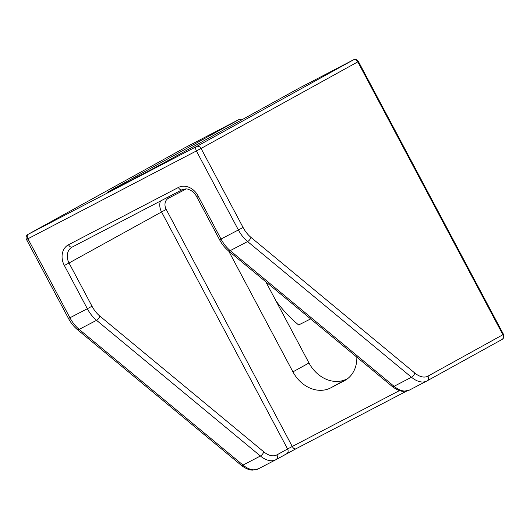 <?xml version="1.0" encoding="UTF-8"?>
<svg xmlns="http://www.w3.org/2000/svg" width="530" height="530" viewBox="0 0 530 530"><rect width="100%" height="100%" fill="white"/><g stroke="black" fill="none" stroke-linecap="round" stroke-linejoin="round"><path stroke-width="0.79" d="M241.627 119.926A3.803 2.2 62.5 0 0 239.315 119.356A3.803 2.2 62.5 0 0 239.288 119.369L112.738 189.276A31.667 0.358 152 0 0 107.663 192.211A31.667 0.358 152 0 0 119.568 186.215L133.302 179.054A31.667 0.358 152 0 0 172.25 158.251L298.801 88.344A3.803 2.2 -117.5 0 1 298.827 88.324A3.803 2.2 -117.5 0 1 298.854 88.311M228.688 251.048L292.931 371.868L308.99 362.99A31.667 25.811 -118.9 0 0 346.739 379.016L348.018 378.354M265.808 281.781L308.99 362.99M356.829 357.154A31.667 25.811 61.1 0 1 344.864 380.487A31.667 25.811 61.1 0 1 344.414 380.732L345.302 380.242M346.739 379.016L330.68 387.887L344.414 380.732M330.68 387.887A31.667 25.811 61.1 0 1 292.931 371.868M310.64 318.901A97.871 1.113 152 0 1 298.635 324.95A97.871 56.697 -117.5 0 1 276.004 300.96M182.042 189.793L72.232 247.04A3.803 2.2 62.5 0 1 72.206 247.06A3.803 2.2 62.5 0 1 68.522 244.754L178.385 187.474A16.47 13.422 61.1 0 1 198.021 195.802L221.003 239.03L238.394 229.96L196.385 150.951L27.931 238.778L69.94 317.788L87.337 308.725L64.349 265.497A16.47 13.422 61.1 0 1 68.522 244.754M186.229 188.958L168.447 198.233A8.864 7.228 -118.9 0 0 166.201 209.403L69.026 262.999L92.008 306.227A21.531 12.475 62.5 0 0 99.839 316.085L263.702 451.765A21.531 12.475 62.5 0 0 276.905 454.886L287.591 448.983L161.531 211.901A12.667 10.322 61.1 0 1 160.424 201.062M286.73 453.713L295.919 448.804M166.201 209.403L292.262 446.485L287.591 448.983A3.803 3.094 61.1 0 1 286.684 453.74A3.803 3.094 61.1 0 1 286.624 453.773L276.044 459.616M239.288 119.369L184.818 147.771L28.07 234.359L196.531 146.532L353.272 59.943A3.803 3.094 61.1 0 1 357.803 61.864L358.412 61.513L503.5 334.384L502.891 334.735L357.803 61.864L201.062 148.453L243.071 227.463A21.531 12.475 62.5 0 0 250.902 237.327L414.765 373.007A21.531 12.475 62.5 0 0 427.962 376.128L502.891 334.735A3.803 3.094 -118.9 0 1 501.983 339.492A3.803 3.094 -118.9 0 1 501.93 339.525L427.107 380.851M406.609 391.094L295.972 448.777A3.803 2.2 62.5 0 1 295.945 448.791L406.609 391.094M250.902 237.327A3.803 1.822 129.6 0 1 247.609 241.561L230.212 250.63L394.075 386.31L411.472 377.241L247.609 241.561A25.334 14.674 -117.5 0 1 238.394 229.96L243.071 227.463M184.712 147.83A3.803 3.094 61.1 0 1 184.765 147.797L28.017 234.386A3.803 3.803 0 0 0 26.5 239.5L68.509 318.51L69.94 317.788A25.334 14.674 62.5 0 0 79.149 329.388A3.803 1.822 129.6 0 1 77.274 329.514L241.137 465.194A3.803 1.822 129.6 0 0 243.012 465.075L260.409 456.005L96.546 320.319L79.149 329.388L243.012 465.075A25.334 14.674 62.5 0 0 258.362 468.838L275.759 459.768A25.334 14.674 -117.5 0 1 260.409 456.005A3.803 1.822 129.6 0 0 263.702 451.765M353.384 59.883A3.803 2.2 62.5 0 0 353.298 59.923A3.803 2.2 62.5 0 0 353.272 59.943L298.801 88.344M198.021 195.802L196.59 196.524L219.572 239.752L221.003 239.03A25.334 14.674 62.5 0 0 230.212 250.63A3.803 1.822 129.6 0 1 228.331 250.75L392.2 386.436C397.957 390.968 401.952 391.352 403.602 391.352L409.425 390.08L426.822 381.01A25.334 14.674 -117.5 0 1 411.472 377.241A3.803 1.822 129.6 0 0 414.765 373.007M392.2 386.436A3.803 1.822 129.6 0 0 394.075 386.31A25.334 14.674 62.5 0 0 409.425 390.08M99.839 316.085A3.803 1.822 129.6 0 1 96.546 320.319A25.334 14.674 -117.5 0 1 87.337 308.725L92.008 306.227M112.738 189.276L112.936 189.647M276.905 454.886A3.803 3.094 61.1 0 1 275.991 459.642L295.945 448.791A3.803 2.2 62.5 0 1 292.262 446.485L399.461 390.597M72.186 247.066A12.667 10.322 -118.9 0 0 72.053 247.139A12.667 10.322 -118.9 0 0 69.026 262.999L64.349 265.497M178.385 187.474A3.803 2.2 62.5 0 0 182.068 189.78A3.803 2.2 62.5 0 0 182.095 189.76M168.447 198.233A3.803 2.2 62.5 0 0 167.785 197.226M26.5 239.5L27.931 238.778A3.803 2.2 62.5 0 1 28.07 234.359A3.803 3.094 61.1 0 0 28.017 234.386M239.315 119.356L184.844 147.757A3.803 3.803 0 0 0 184.765 147.797A3.803 3.094 61.1 0 1 184.818 147.771A3.803 2.2 -117.5 0 1 184.844 147.757A3.803 2.2 -117.5 0 1 184.871 147.744M196.531 146.532A3.803 2.2 62.5 0 0 196.385 150.951L201.062 148.453A3.803 3.094 61.1 0 0 196.531 146.532M427.962 376.128A3.803 3.094 61.1 0 1 427.054 380.884L501.983 339.492A3.803 3.803 0 0 0 503.5 334.384M72.053 247.139L182.068 189.78C184.95 188.806 187.017 188.66 188.282 189.336L190.091 190.038C192.748 191.35 194.914 193.51 196.59 196.524M219.572 239.752C221.957 244.191 224.872 247.855 228.331 250.75M68.509 318.51C70.894 322.949 73.816 326.619 77.274 329.514M241.137 465.194C246.894 469.726 250.889 470.117 252.538 470.117L258.362 468.838M298.827 88.324L353.298 59.923A3.803 3.803 0 0 1 358.412 61.513"/></g></svg>
